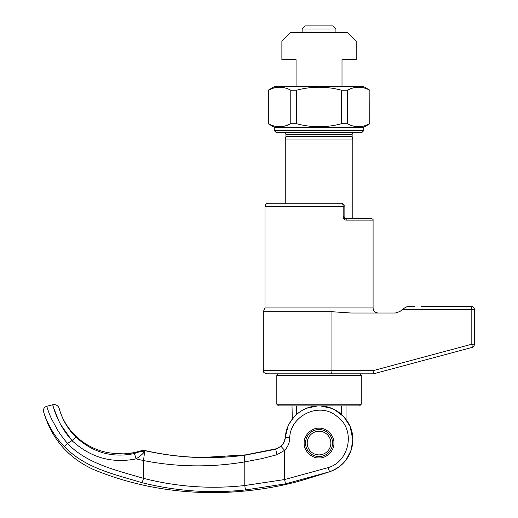 <?xml version="1.0" encoding="UTF-8"?>
<svg xmlns="http://www.w3.org/2000/svg" width="518" height="518" viewBox="0 0 518 518"><rect width="100%" height="100%" fill="white"/><g stroke="black" fill="none" stroke-linecap="round" stroke-linejoin="round"><path stroke-width="0.78" d="M307.213 443.065A11.823 11.823 0 0 0 319.036 454.888A11.823 11.823 0 0 0 330.86 443.065A11.823 11.823 0 0 0 319.036 431.241A11.823 11.823 0 0 0 307.213 443.065M304.176 443.065C303.587 435.612 311.583 427.615 319.036 428.198C326.489 427.615 334.486 435.606 333.896 443.065C334.486 450.518 326.489 458.514 319.036 457.925C311.583 458.514 303.587 450.518 304.176 443.065M332.55 443.065A13.513 13.513 0 0 0 319.036 429.551A13.513 13.513 0 0 0 305.523 443.065A13.513 13.513 0 0 0 319.036 456.572A13.513 13.513 0 0 0 332.55 443.065M358.508 405.905L279.565 405.905M319.036 404.215L361.26 404.215L361.26 375.505L276.813 375.505L276.813 404.215L319.036 404.215M276.813 404.215L278.503 405.905L359.57 405.905L361.26 404.215M343.589 218.434L345.389 218.434A1.69 0.848 90 0 1 346.238 220.124C344.412 219.949 343.389 218.823 343.175 216.751L343.175 206.617C343.078 204.565 342.56 203.438 341.615 203.237L268.369 203.237C266.673 203.114 265.546 204.241 264.989 206.617L264.989 307.951L263.299 311.726L331.954 311.726L351.113 313.014L395.318 313.014L399.838 311.532L405.568 307.252L409.421 306.261L415.015 306.261M319.036 203.237L281.876 203.237M440.637 355.847L454.992 352L440.637 355.847M421.555 306.261L471.037 306.261A3.38 3.38 0 0 1 474.417 309.641L474.417 344.205A3.38 3.38 0 0 1 471.911 347.468L373.569 373.815L266.679 373.815C261.991 372.151 263.986 371.451 263.299 370.441L373.905 370.441L373.588 373.808L373.905 370.441L471.82 344.205L474.417 344.205A3.38 3.38 0 0 1 471.911 347.468A3.38 0.758 -105 0 0 471.82 344.205L471.82 309.641A3.38 0.783 -90 0 0 471.037 306.261L459.725 306.261M369.871 90.21L369.871 123.724L363.791 127.234L363.791 130.614L274.281 130.614L274.281 127.234L268.201 123.724L268.201 90.21L274.281 86.7L363.791 86.7L369.871 90.21L369.761 123.724C362.309 127.713 354.817 127.713 347.293 123.724L341.504 123.724C326.554 127.713 311.571 127.713 296.568 123.724L290.779 123.724C283.327 127.713 275.835 127.713 268.311 123.724L268.201 123.724M363.791 130.614L362.101 132.304L275.971 132.304L274.281 130.614M354.163 132.304A2.027 2.027 0 0 0 352.136 134.33L285.936 134.33A2.027 2.027 0 0 0 283.909 132.304M352.136 134.33L352.136 136.266L285.936 136.266L285.936 134.33M352.136 136.266A2.027 2.027 0 0 0 352.208 136.791L285.865 136.791A2.027 2.027 0 0 0 285.936 136.266M352.208 136.791L352.816 139.057L352.816 218.434L354.5 218.434M285.865 136.791L285.256 139.057L285.256 203.237M352.816 88.002L347.293 90.21L341.504 90.21L341.504 123.724M273.834 88.002L268.201 90.21M268.311 123.724L268.311 90.21C275.764 86.228 283.249 86.228 290.779 90.21L290.779 123.724L285.256 125.932M364.238 125.932L369.871 123.724M302.149 29.008L305.251 25.9L332.815 25.9L335.923 29.008L302.149 29.008L302.149 32.653M342.003 86.7L342.003 59.68L356.19 59.68L356.19 41.103L347.746 32.653L290.326 32.653L281.876 41.103L281.876 59.68L296.069 59.68L296.069 86.7M303.529 479.914L301.864 480.374A1.353 0.654 74.6 0 0 301.877 480.367L301.864 480.374A1.353 0.654 74.6 0 0 301.864 480.374L329.571 471.775L328.147 467.625C349.533 461.551 356.086 429.577 337.082 416.491C319.736 401.288 290.345 415.488 289.717 437.716L285.334 437.425C286.091 420.752 300.841 406.326 317.528 405.944L306.831 408.19L317.528 405.944C311.428 406.455 306.455 407.867 302.616 410.165L299.715 411.978A33.78 33.78 0 0 0 296.691 414.348L296.691 405.944M346.056 459.952L351.081 450.369L352.816 439.685C353.231 422.183 338.047 406.306 320.545 405.944L331.779 408.404L320.545 405.944C338.047 406.306 353.231 422.183 352.816 439.685A33.78 33.78 0 0 1 341.375 465.022C347.507 458.598 347.507 458.598 341.375 465.022A33.78 33.78 0 0 1 329.571 471.775L285.496 483.851L245.849 489.892C210.897 493.686 176.152 491.252 141.615 482.588C114.854 474.346 85.062 468.343 64.336 446.458C48.847 431.047 43.421 411.46 43.583 411.7C43.143 409.013 44.198 407.2 46.749 406.261C47.287 407.815 47.714 410.237 51.373 418.602L58.12 430.937C59.939 433.831 64.206 439.73 67.502 443.356L64.336 446.458L62.581 444.593M319.742 405.944L320.454 405.944M341.375 465.015L341.375 465.022A33.78 33.78 0 0 0 352.816 439.685L350.129 426.489L343.92 416.841L334.835 409.829L343.92 416.841L350.129 426.489A33.78 33.78 0 0 1 352.816 439.685C351.968 455.38 344.217 466.077 329.571 471.775A33.78 33.78 0 0 0 350.129 426.489L352.816 439.685C351.968 455.38 344.217 466.077 329.571 471.775A33.78 33.78 0 0 0 352.816 439.685M341.375 405.944L341.375 414.348M363.791 127.234L274.281 127.234M347.293 123.724L347.293 90.21C354.746 86.228 362.237 86.228 369.761 90.21M296.568 123.724L296.568 90.21L290.779 90.21M296.568 90.21C311.571 86.228 326.554 86.228 341.504 90.21M352.816 139.057L285.256 139.057M264.989 206.617L344.107 206.617C344.535 205.277 343.706 204.15 341.615 203.237L335.191 203.237M343.175 216.751L344.107 216.751L345.389 218.434L371.393 218.434C372.85 219.14 373.413 219.703 373.083 220.124L346.238 220.124M407.226 306.552L403.885 308.352M402.182 309.641L474.417 309.641A3.38 3.38 0 0 0 471.037 306.261M294.71 416.252L293.272 417.838M292.294 419.049L292.016 405.944M296.691 414.348C290.559 420.778 290.559 420.778 296.691 414.348M302.616 410.165L304.578 409.155L302.616 410.165M285.353 437.108L287.853 426.702L285.353 437.108C284.078 442.178 283.929 445.791 275.667 448.866L275.641 448.925C281.358 447.079 284.596 443.136 285.353 437.108M302.59 480.173L302.13 480.296M296.484 481.876L296.011 482.012M295.428 482.174L295.383 482.187C229.468 498.957 157.381 496.024 93.272 469.418C68 457.731 51.437 438.487 43.583 411.7M295.383 482.187L300.9 480.639C293.602 482.685 293.602 482.685 300.88 480.646L300.926 480.633M64.342 446.471L70.111 451.968M285.496 483.851L284.609 479.551L244.794 485.528C210.632 489.257 176.871 486.868 143.505 478.347C116.634 470.344 86.668 463.791 67.489 443.389M346.056 419.418L346.056 405.944M289.245 423.769L294.01 416.996L289.245 423.769M67.502 443.356L72.099 440.611C56.818 423.828 52.642 404.383 52.713 404.765L53.548 407.711M53.581 407.815L59.091 421.568M60.787 424.773L72.015 440.676L75.829 436.965C62.684 424.294 58.987 407.834 59.22 408.527A5.407 5.407 0 0 0 52.713 404.765L46.749 406.261M141.615 482.588A4.39 0.894 -75.4 0 0 143.505 478.347L143.505 460.547L136.046 458.883C111.849 463.655 90.501 457.588 72.015 440.676M289.717 437.716C289.64 442.631 287.937 446.833 284.609 450.33L280.996 446.335L275.602 449.255L244.839 455.238C211.176 459.563 177.816 458.029 144.762 450.634L143.505 460.547C176.968 467.152 210.729 467.599 244.794 461.894L244.794 485.528A4.39 0.66 -95.8 0 0 245.849 489.892M328.147 467.625L284.609 479.551L284.609 450.33L276.923 454.765L262.024 458.592L244.794 461.894C244.366 458.203 244.379 455.982 244.839 455.238M133.935 453.626L141.077 451.249L144.347 451.864C142.851 453.949 140.08 456.293 136.046 458.883C135.327 455.872 134.622 454.118 133.935 453.626C111.946 458.022 92.58 452.467 75.829 436.965M317.528 405.944C300.841 406.326 286.091 420.752 285.334 437.425C285.029 440.993 283.586 443.965 280.996 446.335M141.077 451.249L141.679 450.673C132.401 454.195 118.596 454.325 114.213 453.451L113.442 453.295C88.461 451.288 65.767 432.789 59.22 408.527M276.923 454.765L275.641 448.925L245.448 454.933L202.59 457.504C182.77 457.154 163.481 454.823 144.723 450.505L141.725 450.79M144.723 450.505L141.679 450.673L144.723 450.505A5.407 5.387 179.4 0 0 141.686 450.654M373.083 220.124L373.083 307.951L264.989 307.951M331.954 311.726L331.954 370.441A3.38 0.783 90 0 1 331.17 373.815M275.22 448.983L245.584 454.875A10.133 1.554 82.3 0 0 245.448 454.933M202.596 457.478C182.932 457.161 163.623 454.823 144.664 450.466C163.623 454.823 182.932 457.161 202.596 457.478L245.584 454.875A10.133 1.554 82.3 0 1 245.687 454.882M114.213 453.451L114.769 453.509M359.57 373.815L361.26 375.505M263.299 311.726L263.299 370.441M373.083 307.951C373.381 311.027 375.071 312.717 378.146 313.014M335.923 32.653L335.923 29.008M344.107 206.617L344.107 216.751M278.503 373.815L276.813 375.505M329.571 471.775L303.626 479.888L327.739 472.422M300.9 480.639L301.864 480.374L300.9 480.639M296.076 481.993L298.562 481.3M347.507 421.51L350.129 426.489C344.205 413.96 334.343 407.109 320.545 405.944M285.353 437.179L285.178 438.493M285.172 438.519L284.505 440.883M284.395 441.168L283.352 443.194M282.109 444.871L281.753 445.266M281.339 445.681L280.821 446.153M224.702 456.947L223.634 457.012M126.975 453.664L134.505 452.564L141.744 450.608C135.062 453.056 125.265 453.988 123.2 453.878L113.442 453.295M144.664 450.466L141.744 450.608"/></g></svg>
